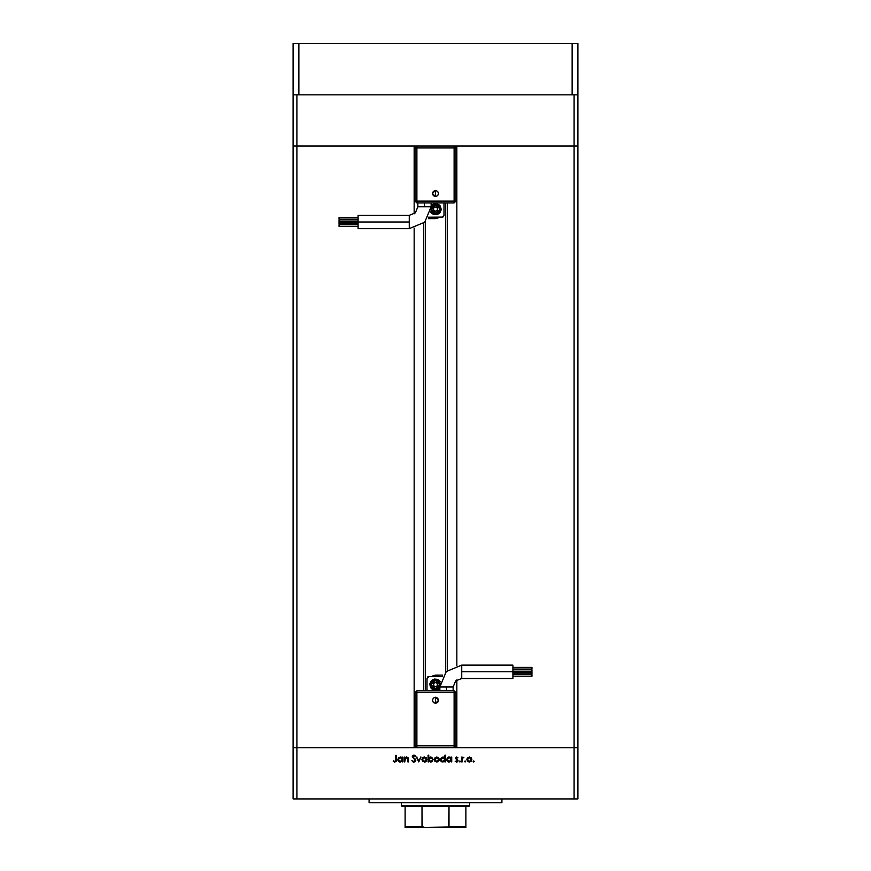 <?xml version="1.0" encoding="UTF-8"?>
<svg xmlns="http://www.w3.org/2000/svg" width="871" height="871" viewBox="0 0 871 871"><rect width="100%" height="100%" fill="white"/><g stroke="black" fill="none" stroke-linecap="round" stroke-linejoin="round"><path stroke-width="1.31" d="M293.146 146.045L416.904 146.045L414.999 147.939L414.999 201.092L414.999 147.939L416.904 146.045L416.904 147.939L414.999 147.939L416.904 147.939L416.904 146.045L296.946 146.045L296.946 94.797L296.946 146.045L414.15 146.045L414.15 213.82L414.15 146.045L296.946 146.045L296.946 798.979L574.054 798.979L574.054 747.732L454.096 747.732L456.001 745.837L456.001 692.685L456.001 745.837L454.096 747.732L454.096 745.837L456.001 745.837L454.096 745.837L454.096 747.732L574.054 747.732L574.054 798.979L293.146 798.979L293.146 747.732L293.146 798.979L296.946 798.979L296.946 747.732L293.146 747.732L296.946 747.732L293.146 747.732L293.146 146.045L296.946 146.045L296.946 747.732L414.15 747.732L293.146 747.732L293.146 94.797L293.146 146.045L296.946 146.045L293.146 146.045M454.096 146.045L577.854 146.045L577.854 94.797L577.854 798.979L574.054 798.979L577.854 798.979L577.854 747.732L456.85 747.732L577.854 747.732L577.854 146.045L574.054 146.045L577.854 146.045L574.054 146.045L574.054 94.797L574.054 747.732L574.054 146.045L416.904 146.045L454.096 146.045L456.001 147.939L454.096 146.045L454.096 147.939L454.096 146.045M369.064 798.979L369.064 802.779L501.936 802.779L501.936 798.979L501.936 802.779L369.064 802.779L369.064 798.979M416.904 747.732L296.946 747.732L454.096 747.732L416.904 747.732L414.999 745.837L416.904 747.732L416.904 745.837L416.904 747.732M404.797 761.962L404.209 761.962L404.797 761.962L404.209 761.962L404.209 757.117L404.797 757.988L406.115 757.084L407.595 757.28L408.466 759.305L408.466 761.962L407.868 761.962L407.65 758.173L405.505 757.988L404.797 761.962L404.895 758.913L406.55 757.628L407.802 758.576L407.868 761.962L408.466 761.962L408.466 759.49L406.648 757.03L404.797 757.988L404.209 757.117L404.209 761.962L404.209 757.117L404.797 757.117M413.888 762.136L415.794 760.339L414.073 762.125L411.874 760.688L413.888 761.461L415.086 760.786L414.955 759.675L412.321 756.975L412.778 755.582L414.073 755.157L415.707 756.278L413.692 755.843L412.93 756.921L415.794 760.339L412.898 756.67L413.867 755.832L415.707 756.278L413.932 755.157L412.299 756.703L415.195 760.329L413.888 761.461L411.874 760.688L413.562 762.114M420.345 757.117L420.987 757.117L418.766 761.962L416.469 757.117L418.722 760.644L420.987 757.117L418.766 761.962L420.987 757.117L418.722 760.644L416.469 757.117L418.69 761.962L416.469 757.117L417.111 757.117M421.923 759.556L422.587 757.835L424.438 757.03L426.278 757.824L426.942 759.556L425.407 761.875L422.653 761.33L421.923 759.556L424.438 762.049L426.942 759.556L426.278 757.824L424.438 757.03L422.587 757.835L421.923 759.556M434.27 759.556L434.934 757.835L436.785 757.03L438.636 757.824L439.3 759.556L437.754 761.875L434.999 761.33L434.27 759.556L436.785 762.049L439.3 759.556L438.636 757.824L436.785 757.03L434.934 757.835L434.281 759.839M451.134 757.117L451.134 758.01L451.733 757.117L451.733 761.962L451.134 761.123L448.184 761.864L446.616 759.523L447.759 757.443L450.274 757.269L451.134 758.01L449.175 757.03L446.616 759.523L449.153 762.049L451.134 761.123L451.733 761.962L451.733 757.117L451.134 757.117L451.733 757.117L451.733 761.962L451.134 761.962M473.748 762.049L473.193 761.494L473.748 760.949L474.303 761.494L473.748 762.049L474.303 761.494L473.193 761.494L473.748 762.049M466.889 759.556L467.553 757.835L469.404 757.03L471.255 757.824L471.919 759.556L471.189 761.33L469.164 762.038L467.629 761.33L466.889 759.556L469.404 762.049L471.919 759.556L471.255 757.824L469.404 757.03L467.553 757.835L466.9 759.316M465.147 762.049L464.591 761.494L465.147 760.949L465.702 761.494L465.147 762.049L465.702 761.494L464.591 761.494L465.147 762.049M462.207 761.962L461.608 761.962L462.207 761.962L461.608 761.962L461.608 757.117L462.207 757.824L463.905 757.193L462.436 758.303L462.207 761.962L462.316 758.674L463.905 757.193L462.207 757.824L461.608 757.117L461.608 761.962L461.608 757.117L462.207 757.117M459.866 762.049L459.311 761.494L459.866 760.949L460.421 761.494L459.866 762.049L460.421 761.494L459.311 761.494L459.866 762.049M455.479 758.303L456.339 757.073L457.95 757.716L456.088 758.151L457.972 760.252L457.286 761.896L455.228 761.396L457.438 760.677L455.479 758.303L457.438 760.677L455.228 761.396L456.611 762.049L458.037 760.644L456.077 758.282L457.95 757.716L456.709 757.03L455.479 758.303M444.646 757.824L444.831 755.157L445.429 755.157L445.429 761.962L444.831 761.123L441.88 761.864L440.334 759.773L441.455 757.443L443.981 757.291L444.831 758.053L442.871 757.03L440.323 759.523L442.849 762.049L444.831 761.123L445.429 761.962L445.429 755.157L444.831 755.157L445.429 755.157L445.429 761.962L444.831 761.962M428.913 761.298L428.14 761.962L428.14 755.157L428.739 755.157L428.739 757.988L431.689 757.215L433.246 759.545L431.668 761.875L429.12 761.494L430.699 762.049L433.246 759.545L430.72 757.03L428.739 757.988L428.739 755.157L428.14 755.157L428.14 761.962L428.739 761.962L428.14 761.962L428.14 755.157L428.739 755.157M402.25 757.117L402.25 758.01L402.848 757.117L402.848 761.962L402.25 761.123L399.288 761.864L397.731 759.523L398.874 757.443L401.389 757.269L402.25 758.01L400.279 757.03L397.731 759.523L400.268 762.049L402.25 761.123L402.848 761.962L402.848 757.117L402.25 757.117L402.848 757.117L402.848 761.962L402.25 761.962M393.387 761.526L393.572 760.862L394.857 761.461L395.684 760.84L395.772 755.32L396.37 755.32L396.153 761.396L394.705 762.136L393.224 761.374L394.857 761.461L393.224 761.374L394.824 762.136L396.37 759.806L396.37 755.32L395.772 755.32L395.772 759.741L394.988 761.45M473.639 760.96L474.292 761.385M471.505 760.949L470.808 761.646M467.509 759.272L468.337 761.145L470.688 760.982M470.743 758.184L469.404 757.628L468.043 758.195L467.487 759.556L469.404 757.628L471.32 759.556L470.852 758.293M470.427 757.922L469.719 757.65M471.167 760.307L471.32 759.556L469.404 761.461L467.52 759.926M470.471 761.145L471.244 759M463.905 757.193L463.274 757.628M457.95 757.716L457.373 757.944M457.177 757.792L456.578 757.639M456.143 758.565L456.556 758.989M458.004 760.927L456.415 762.038M455.228 761.396L455.816 761.145M457.046 761.33L457.395 760.906M457.427 760.753L457.199 760.133M457.112 760.056L456.535 759.708M448.652 762.005L447.738 761.635M447.367 761.319L446.801 760.503M448.206 757.204L448.924 757.041M450.263 761.145L451.102 759.926L450.568 758.173L450.993 758.804M449.131 761.45L449.915 761.319M447.226 759.73L447.89 760.982M447.803 760.895L447.378 760.274M449.556 757.65L451.134 759.556L449.175 761.461L447.215 759.534L449.175 757.628L450.568 758.173L449.588 757.661M448.805 757.661L447.552 758.467L447.291 760.035M448.423 761.308L449.556 761.417M443.437 757.084L444.221 757.443M444.831 755.157L444.831 758.053M440.682 760.851L441.042 761.298M444.264 758.173L442.871 757.628L444.831 759.556L442.708 761.45L444.515 760.633L444.689 758.804M440.922 759.73L441.074 760.274M442.501 761.417L440.911 759.534L442.871 757.628L441.042 758.848M441.064 758.793L440.987 760.035M441.499 760.895L442.686 761.45M439.104 760.535L438.559 761.33M436.785 762.049L434.694 760.96M434.89 759.272L435.718 761.145L438.069 760.982M435.315 758.314L434.869 759.556L436.785 757.628L438.701 759.556L438.146 758.195M438.549 760.307L437.95 758.02M437.808 757.922L435.304 758.325M437.852 761.145L438.701 759.556L436.785 761.461L434.901 759.926M428.739 761.962L428.739 761.069M429.425 761.014L430.688 761.461L428.739 759.534L430.84 757.628M431.08 757.661L432.647 759.545L431.265 757.705L429.61 757.933L428.739 759.534L429.599 761.145M432.07 760.906L432.647 759.545L431.439 761.319M431.069 761.417L430.187 761.396M428.772 759.937L429.305 760.906M431.733 761.167L432.31 760.623M432.593 760.002L432.615 759.174M422.968 757.487L423.916 757.073M426.529 760.96L425.843 761.646M422.533 759.272L423.36 761.145L425.723 760.982M425.777 758.184L424.438 757.628L423.077 758.195L422.522 759.556L424.438 757.628L426.355 759.556L425.875 758.293M426.202 760.307L426.355 759.556L424.438 761.461L422.555 759.926M425.505 761.145L426.202 760.285M413.017 761.94L412.429 761.494M411.874 760.688L412.963 761.058M412.331 756.398L412.745 755.614M413.039 755.397L413.605 755.179M414.335 755.201L415.707 756.278L415.162 756.681M412.908 756.496L412.974 757.062M413.159 757.356L413.769 757.868M414.498 758.401L415.108 758.924M415.445 759.327L415.75 759.991M415.423 761.396L414.988 761.798M405.603 757.28L406.365 757.041M407.595 757.28L408.129 757.792M408.466 759.262L408.466 761.962L407.868 761.962M407.868 759.675L407.672 758.216M406.975 757.672L405.734 757.835M405.505 757.988L405.048 758.521M404.841 759.229L404.797 760.209M399.756 762.005L398.853 761.635M398.472 761.319L397.775 760.024M397.927 760.535L398.45 761.298M400.246 761.45L401.923 760.633L402.108 758.804M398.341 759.73L399.005 760.982M398.907 760.895L398.483 760.274M401.683 758.173L400.29 757.628L402.25 759.556L400.29 761.461L398.395 760.035M401.379 757.933L400.704 757.661M399.539 761.308L400.66 761.417M398.33 759.534L400.29 757.628L398.483 758.793M395.772 755.32L396.37 755.32L396.37 759.817M395.717 760.699L395.772 760.035M469.034 761.428L469.774 761.428M471.102 758.652L470.601 758.053M469.589 757.628L468.043 758.195M467.803 758.489L467.52 759.185M451.102 759.926L451.124 759.36M443.97 757.933L442.501 757.661M440.998 758.968L440.911 759.534M436.415 761.428L437.155 761.428M436.97 757.628L435.424 758.195M435.184 758.489L434.901 759.185M429.055 758.445L428.739 759.534M432.495 758.804L431.265 757.705M424.057 761.428L424.808 761.428M426.311 759.926L426.278 759M426.126 758.652L425.636 758.053M424.623 757.628L423.077 758.195M422.838 758.489L422.555 759.185M400.671 757.65L399.909 757.661M425.538 221.376L425.538 690.79L425.538 221.376M414.15 228.071L414.15 747.732L414.15 228.071M456.85 146.045L574.054 146.045L456.85 146.045L456.85 665.705L456.85 146.045M456.85 747.732L456.85 679.957L456.85 747.732M447.237 670.637L447.237 202.987L447.237 670.637M423.763 223.139L423.763 690.79L423.763 223.139M409.305 221.963L409.305 228.616L424.743 222.214L431.134 206.786L417.851 206.786L415.347 212.818L409.305 215.322L409.305 221.963L358.057 221.963L358.057 228.616L358.057 215.322L358.057 221.963L409.305 221.963L409.305 215.322L415.347 212.818L417.851 206.786L424.493 206.786L424.493 202.987L424.493 206.786L431.134 206.786L424.743 222.214L409.305 228.616L409.305 221.963M435.5 193.493L435.5 196.519L435.5 190.466L435.5 193.493L435.5 190.466L437.645 191.359L438.527 193.493L437.645 195.637L435.5 196.519L433.355 195.637L432.473 193.493L433.355 191.359L435.5 190.466L432.473 193.493L435.5 196.519L435.5 193.493M358.057 222.355L339.08 222.355L339.08 223.967L358.057 223.967L339.08 223.967L339.08 222.355L358.057 222.355M358.057 217.554L339.08 217.554L339.08 219.176L358.057 219.176L339.08 219.176L339.08 217.554L358.057 217.554M358.057 219.96L339.08 219.96L339.08 221.582L358.057 221.582L339.08 221.582L339.08 219.96L358.057 219.96M358.057 224.762L339.08 224.762L339.08 226.373L358.057 226.373L339.08 226.373L339.08 224.762L358.057 224.762M432.332 204.424L431.134 205.502L437.449 203.803L441.194 209.16L437.449 203.803L431.134 205.502L434.389 203.574L438.668 204.424L440.236 205.992L441.194 209.16L436.926 214.669L430.524 211.925L436.926 214.669L441.194 209.16L441.085 210.27L439.528 213.177L436.611 214.745L433.323 214.418L430.524 211.925M440.16 210.074L440.247 209.16L436.023 213.874L430.873 210.183L436.023 213.874L440.247 209.16L435.5 213.33L431.319 209.16L431.646 207.559L434.683 205.055L437.1 205.295L438.973 206.841L439.681 209.16L438.973 211.479L435.5 213.33L432.549 212.11L431.319 209.16L435.5 204.979L440.247 209.16L436.436 204.5L431.123 207.309L436.436 204.5L440.247 209.16L440.16 208.234M416.904 202.987L454.096 202.987L454.096 201.092L454.096 202.987L456.001 201.092L456.001 147.939L454.096 147.939L456.001 147.939L456.001 201.092L454.096 202.987L416.904 202.987L414.999 201.092L416.904 201.092L414.999 201.092L416.904 202.987L416.904 201.092L416.904 202.987M442.697 217.14L428.499 217.184L442.141 217.227L444.047 215.322L443.197 216.901M444.047 202.987L444.047 215.322L444.047 202.987M437.264 218.305L439.289 217.336L431.472 217.227L434.869 218.153L439.289 217.336L435.021 218.643L437.264 218.305M433.181 218.643L428.38 218.643L433.181 218.643M428.38 218.643L428.38 217.391L428.38 218.643L435.021 218.643L439.289 217.336M433.606 208.06L433.606 210.249L435.5 211.348L437.394 210.249L437.394 208.06L435.5 206.96L433.606 208.06L433.606 210.249L435.5 211.348L437.394 210.249L437.394 208.06L435.5 206.96L437.394 208.06L437.394 210.249L435.5 211.348L433.606 210.249L433.606 208.06L435.5 206.96L433.606 208.06M440.149 208.234L438.853 205.796L436.425 204.5L433.682 204.772L431.123 207.309M430.873 210.183L432.865 213.101L435.5 213.896L438.853 212.513L440.149 210.085M440.236 205.992L438.668 204.424M430.764 212.317L432.332 213.885M438.668 213.896L440.236 212.317M435.021 218.643L439.43 217.238M456.001 201.092L454.096 201.092L456.001 201.092M454.096 201.092L454.096 147.939L416.904 147.939L416.904 201.092L454.096 201.092L454.096 147.939L416.904 147.939L416.904 201.092L454.096 201.092M461.695 671.813L461.695 665.161L446.257 671.563L439.866 686.99L453.149 686.99L455.653 680.959L461.695 678.455L461.695 671.813L512.943 671.813L512.943 665.161L512.943 678.455L512.943 671.813L461.695 671.813L461.695 678.455L455.653 680.959L453.149 686.99L446.507 686.99L446.507 690.79L446.507 686.99L439.866 686.99L446.257 671.563L461.695 665.161L461.695 671.813M435.5 700.284L435.5 697.257L435.5 703.311L435.5 700.284L435.5 703.311L433.355 702.418L432.473 700.284L433.355 698.139L435.5 697.257L437.645 698.139L438.527 700.284L437.645 702.418L435.5 703.311L438.527 700.284L435.5 697.257L435.5 700.284M512.943 671.421L531.92 671.421L531.92 669.81L512.943 669.81L531.92 669.81L531.92 671.421L512.943 671.421M512.943 676.223L531.92 676.223L531.92 674.6L512.943 674.6L531.92 674.6L531.92 676.223L512.943 676.223M512.943 673.816L531.92 673.816L531.92 672.194L512.943 672.194L531.92 672.194L531.92 673.816L512.943 673.816M512.943 669.015L531.92 669.015L531.92 667.404L512.943 667.404L531.92 667.404L531.92 669.015L512.943 669.015M438.668 689.353L439.866 688.275L433.551 689.974L429.806 684.617L433.551 689.974L439.866 688.275L436.611 690.202L432.332 689.353L430.764 687.785L429.806 684.617L434.074 679.108L440.476 681.862L434.074 679.108L429.806 684.617L429.915 683.506L431.472 680.599L434.389 679.032L437.678 679.358L440.476 681.851M430.84 683.702L430.753 684.617L434.977 679.903L440.127 683.593L434.977 679.903L430.753 684.617L435.5 680.447L439.681 684.617L439.354 686.217L436.317 688.721L433.9 688.482L432.027 686.936L431.319 684.617L432.027 682.298L435.5 680.447L438.451 681.666L439.681 684.617L435.5 688.798L430.753 684.617L434.564 689.277L439.877 686.468L434.564 689.277L430.753 684.617L430.84 685.542M454.096 690.79L416.904 690.79L416.904 692.685L416.904 690.79L414.999 692.685L414.999 745.837L416.904 745.837L414.999 745.837L414.999 692.685L416.904 690.79L454.096 690.79L456.001 692.685L454.096 692.685L456.001 692.685L454.096 690.79L454.096 692.685L454.096 690.79M428.303 676.636L442.501 676.593L428.859 676.549L426.953 678.455L427.803 676.876M426.953 690.79L426.953 678.455L426.953 690.79M433.736 675.471L431.711 676.44L439.528 676.549L436.131 675.624L431.711 676.44L435.979 675.134L433.736 675.471M437.819 675.134L442.62 675.134L437.819 675.134M442.62 675.134L442.62 676.386L442.62 675.134L435.979 675.134L431.711 676.44M437.394 685.717L437.394 683.528L435.5 682.428L433.606 683.528L433.606 685.717L435.5 686.816L437.394 685.717L437.394 683.528L435.5 682.428L433.606 683.528L433.606 685.717L435.5 686.816L433.606 685.717L433.606 683.528L435.5 682.428L437.394 683.528L437.394 685.717L435.5 686.816L437.394 685.717M430.851 685.542L432.147 687.981L434.575 689.277L437.318 689.005L439.877 686.468M440.127 683.593L438.135 680.676L435.5 679.881L432.147 681.264L430.851 683.691M430.764 687.785L432.332 689.353M440.236 681.46L438.668 679.892M432.332 679.881L430.764 681.46M435.979 675.134L431.57 676.538M414.999 692.685L416.904 692.685L414.999 692.685M416.904 692.685L416.904 745.837L454.096 745.837L454.096 692.685L416.904 692.685L416.904 745.837L454.096 745.837L454.096 692.685L416.904 692.685M577.854 94.797L293.146 94.797L293.146 43.55L298.84 43.55L293.146 43.55L293.146 94.797L298.84 94.797L298.84 43.55L572.16 43.55L298.84 43.55L298.84 94.797L572.16 94.797L572.16 43.55L577.854 43.55L572.16 43.55L572.16 94.797L577.854 94.797L577.854 43.55L577.854 94.797M465.865 827.45L446.398 827.45L465.865 827.45L465.865 826.503L448.957 826.503L448.957 806.568L468.718 806.568L469.665 805.621L401.335 805.621L402.282 806.568L448.957 806.568L402.282 806.568L401.335 805.621L469.665 805.621L469.665 802.779L469.665 805.621L468.718 806.568L448.957 806.568L448.521 827.047L424.602 827.45L422.195 826.829L422.043 806.568L422.043 826.503L405.135 826.503L405.135 827.45L424.602 827.45L405.135 827.417M401.335 802.779L401.335 805.621L401.335 802.779M465.865 826.503L465.865 806.568L465.865 826.829L448.957 826.503L446.769 827.439L424.602 827.45L422.043 826.503L405.135 826.503L405.135 827.298M405.135 806.568L405.135 826.503L405.135 806.568M445.462 672.401L445.462 202.987M358.057 228.616L409.305 228.616M417.851 206.786L417.851 202.987M431.134 202.987L431.134 206.786M358.057 215.322L409.305 215.322M512.943 665.161L461.695 665.161M453.149 686.99L453.149 690.79M439.866 690.79L439.866 686.99M512.943 678.455L461.695 678.455"/></g></svg>
